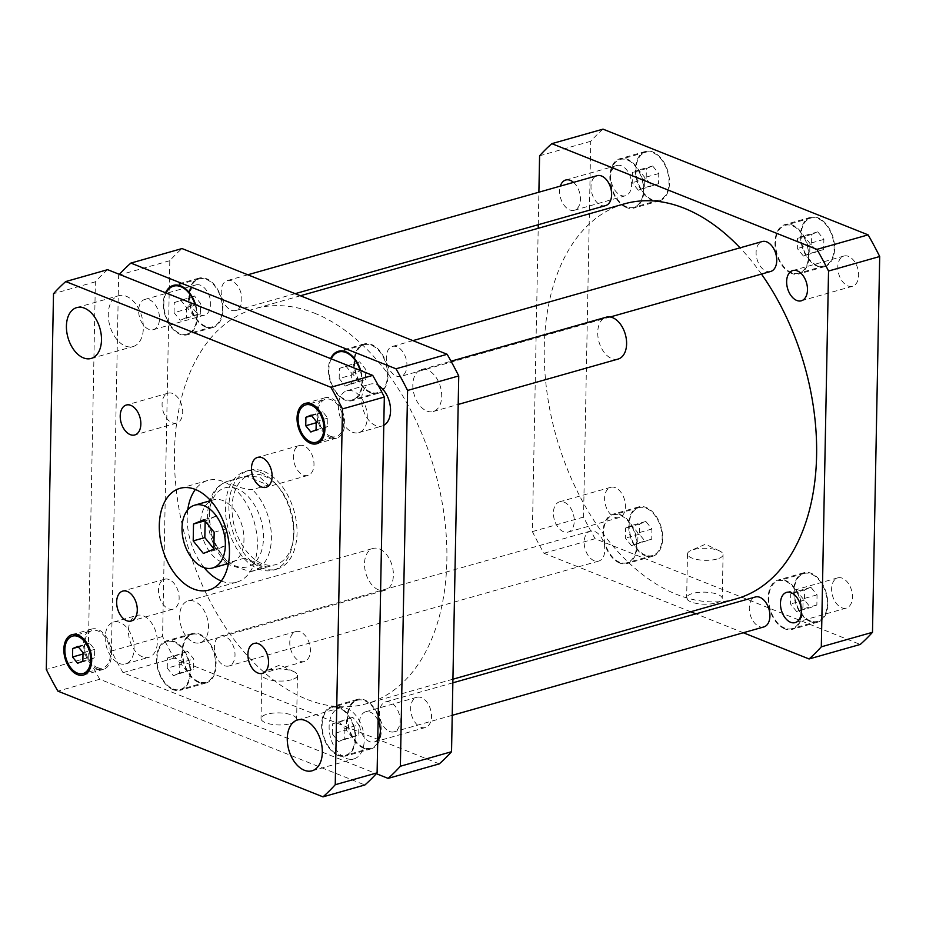 <?xml version="1.0" encoding="UTF-8"?>
<svg xmlns="http://www.w3.org/2000/svg" width="926" height="926" viewBox="0 0 926 926"><rect width="100%" height="100%" fill="white"/><g stroke="black" fill="none" stroke-linecap="round" stroke-linejoin="round"><path stroke-width="0.69" stroke-dasharray="4.63 3.47" d="M203.361 553.459L214.982 550.16L225.469 545.831L225.794 528.943L215.631 516.372L205.144 521.083M213.837 549.13L225.469 545.831M214.161 532.242L225.794 528.943M204.009 519.671L215.631 516.372M213.848 548.748L214.982 550.16M221.696 562.001A32.653 20.546 74.2 0 1 201.035 529.73A32.653 20.546 74.2 0 1 213.374 499.878A32.653 20.546 74.2 0 1 242.056 525.679A32.653 20.546 74.2 0 1 231.199 562.707A32.653 20.546 74.2 0 1 221.696 562.001M221.314 581.019A52.875 33.255 -105.8 0 0 221.337 581.019A52.875 33.255 -105.8 0 0 236.72 582.153A52.875 33.255 -105.8 0 0 254.28 522.206A52.875 33.255 -105.8 0 0 207.864 480.42A52.875 33.255 -105.8 0 0 195.351 489.472M187.77 509.832A52.875 33.255 -105.8 0 0 204.171 567.673M172.676 393.492A15.545 9.781 -105.8 0 0 168.15 393.156A15.545 9.781 -105.8 0 0 162.281 407.382A15.545 9.781 -105.8 0 0 172.12 422.754A15.545 9.781 -105.8 0 0 176.646 423.078A15.545 9.781 -105.8 0 0 182.515 408.864A15.545 9.781 -105.8 0 0 172.676 393.492M169.111 579.56A15.545 9.781 -105.8 0 0 164.585 579.225A15.545 9.781 -105.8 0 0 158.705 593.45A15.545 9.781 -105.8 0 0 168.544 608.81A15.545 9.781 -105.8 0 0 173.069 609.146A15.545 9.781 -105.8 0 0 178.95 594.932A15.545 9.781 -105.8 0 0 169.111 579.56M300.371 631.914A15.545 9.781 -105.8 0 0 295.845 631.578A15.545 9.781 -105.8 0 0 289.965 645.792A15.545 9.781 -105.8 0 0 299.804 661.164A15.545 9.781 -105.8 0 0 304.33 661.5A15.545 9.781 -105.8 0 0 310.21 647.274A15.545 9.781 -105.8 0 0 300.371 631.914M303.936 445.846A15.545 9.781 -105.8 0 0 299.422 445.51A15.545 9.781 -105.8 0 0 293.542 459.724A15.545 9.781 -105.8 0 0 303.381 475.096A15.545 9.781 -105.8 0 0 307.907 475.432A15.545 9.781 -105.8 0 0 313.787 461.217A15.545 9.781 -105.8 0 0 303.936 445.846M618.105 359.068A21.773 13.693 74.2 0 1 611.773 358.605A21.773 13.693 74.2 0 1 597.999 337.087A21.773 13.693 74.2 0 1 606.217 317.19M426.874 411.063A21.773 13.693 -105.8 0 0 433.206 411.526A21.773 13.693 -105.8 0 0 440.44 386.848A21.773 13.693 -105.8 0 0 421.33 369.636A21.773 13.693 -105.8 0 0 413.1 389.545A21.773 13.693 -105.8 0 0 426.874 411.063M352.447 432.176A21.773 13.693 -105.8 0 0 358.79 432.639A21.773 13.693 -105.8 0 0 366.025 407.961A21.773 13.693 -105.8 0 0 346.903 390.749A21.773 13.693 -105.8 0 0 338.673 410.658A21.773 13.693 -105.8 0 0 352.447 432.176M383.781 425.335A21.773 13.693 74.2 0 1 382.044 426.041A21.773 13.693 74.2 0 1 375.713 425.578A21.773 13.693 74.2 0 1 361.939 404.06A21.773 13.693 74.2 0 1 370.157 384.151A21.773 13.693 74.2 0 1 378.352 385.529M378.56 589.874A21.773 13.693 74.2 0 1 364.786 568.356A21.773 13.693 74.2 0 1 373.016 548.458A21.773 13.693 74.2 0 1 392.126 565.659A21.773 13.693 74.2 0 1 384.903 590.337A21.773 13.693 74.2 0 1 378.56 589.874M193.673 642.331A21.773 13.693 -105.8 0 0 200.004 642.794A21.773 13.693 -105.8 0 0 207.239 618.117A21.773 13.693 -105.8 0 0 188.117 600.905A21.773 13.693 -105.8 0 0 179.887 620.814A21.773 13.693 -105.8 0 0 193.673 642.331M119.246 663.444A21.773 13.693 -105.8 0 0 125.577 663.907A21.773 13.693 -105.8 0 0 132.812 639.229A21.773 13.693 -105.8 0 0 113.701 622.017A21.773 13.693 -105.8 0 0 105.471 641.926A21.773 13.693 -105.8 0 0 119.246 663.444M142.5 656.847A21.773 13.693 74.2 0 1 128.726 635.329A21.773 13.693 74.2 0 1 136.955 615.42A21.773 13.693 74.2 0 1 156.066 632.632A21.773 13.693 74.2 0 1 148.843 657.31A21.773 13.693 74.2 0 1 142.5 656.847M125.346 346.023A26.437 16.633 -105.8 0 0 133.031 346.579A26.437 16.633 -105.8 0 0 141.817 316.611A26.437 16.633 -105.8 0 0 118.609 295.718A26.437 16.633 -105.8 0 0 108.608 319.887A26.437 16.633 -105.8 0 0 125.346 346.023M346.185 758.371A26.437 16.633 -105.8 0 0 353.882 758.938A26.437 16.633 -105.8 0 0 362.668 728.97A26.437 16.633 -105.8 0 0 339.448 708.077A26.437 16.633 -105.8 0 0 329.459 732.246A26.437 16.633 -105.8 0 0 346.185 758.371M322.445 428.715L327.688 426.55L327.85 418.112L322.769 411.827L317.537 413.991L317.375 422.441L322.445 428.715L310.823 432.014M316.067 429.849L327.688 426.55M316.229 421.411L327.85 418.112M311.148 415.126L322.769 411.827M311.587 415.681L317.537 413.991M316.194 422.765L317.375 422.441M89.243 659.983L94.487 657.819L94.649 649.381L89.567 643.095L84.324 645.26L84.162 653.71L89.243 659.983L77.61 663.282M82.854 661.118L94.487 657.819M83.016 652.68L94.649 649.381M77.934 646.394L89.567 643.095M78.386 646.95L84.324 645.26M82.993 654.034L84.162 653.71M330.397 436.25A19.434 12.223 -105.8 0 0 336.057 436.667A19.434 12.223 -105.8 0 0 342.516 414.628A19.434 12.223 -105.8 0 0 325.443 399.268A19.434 12.223 -105.8 0 0 318.104 417.036A19.434 12.223 -105.8 0 0 330.397 436.25M330.374 437.709A20.997 13.207 -105.8 0 0 336.485 438.16A20.997 13.207 -105.8 0 0 343.453 414.362A20.997 13.207 -105.8 0 0 325.026 397.763A20.997 13.207 -105.8 0 0 317.086 416.966A20.997 13.207 -105.8 0 0 330.374 437.709M97.195 667.519A19.434 12.223 -105.8 0 0 102.855 667.935A19.434 12.223 -105.8 0 0 109.303 645.897A19.434 12.223 -105.8 0 0 92.241 630.537A19.434 12.223 -105.8 0 0 84.891 648.304A19.434 12.223 -105.8 0 0 97.195 667.519M97.161 668.977A20.997 13.207 -105.8 0 0 103.272 669.429A20.997 13.207 -105.8 0 0 110.252 645.63A20.997 13.207 -105.8 0 0 91.813 629.032A20.997 13.207 -105.8 0 0 83.884 648.235A20.997 13.207 -105.8 0 0 97.161 668.977M107.624 269.674A295.44 185.86 -105.8 0 0 95.378 281.817L88.167 657.61A295.44 185.86 -105.8 0 0 99.753 679.256L364.867 784.982M236.987 488.708A41.057 25.824 -105.8 0 0 209.589 509.601A41.057 25.824 -105.8 0 0 225.77 559.466A41.057 25.824 -105.8 0 0 262.891 545.067A41.057 25.824 -105.8 0 0 236.987 488.708M99.753 679.256L57.887 691.132M88.167 657.61L46.3 669.486M95.378 281.817L53.511 293.692M717.083 559.015A17.802 6.031 -178.9 0 1 697.926 559.663A17.802 6.031 -178.9 0 1 687.486 553.956A17.802 6.031 -178.9 0 1 691.097 550.414A17.802 6.031 -178.9 0 1 719.583 550.958A17.802 6.031 -178.9 0 1 723.067 554.639A17.802 6.031 -178.9 0 1 717.083 559.015M716.238 602.895A17.802 6.031 1.1 0 0 722.222 598.52A17.802 6.031 1.1 0 0 704.547 592.154A17.802 6.031 1.1 0 0 686.641 597.837A17.802 6.031 1.1 0 0 697.081 603.544A17.802 6.031 1.1 0 0 716.238 602.895M291.482 679.753A17.802 6.031 -178.9 0 1 272.313 680.402A17.802 6.031 -178.9 0 1 261.873 674.695A17.802 6.031 -178.9 0 1 265.496 671.153A17.802 6.031 -178.9 0 1 293.982 671.697A17.802 6.031 -178.9 0 1 297.466 675.378A17.802 6.031 -178.9 0 1 291.482 679.753M290.637 723.634A17.802 6.031 1.1 0 0 296.621 719.259A17.802 6.031 1.1 0 0 278.946 712.893A17.802 6.031 1.1 0 0 261.028 718.576A17.802 6.031 1.1 0 0 271.48 724.294A17.802 6.031 1.1 0 0 290.637 723.634M244.58 558.112L228.525 562.672L228.525 564.49L250.263 571.631L266.804 566.978L244.58 558.112C254.997 564.073 262.405 567.025 266.804 566.978M268.378 485.062L252.335 489.611C241.917 489.217 229.498 484.275 230.099 480.756L246.154 476.195L268.378 485.062L259.65 477.04L246.154 476.195M263.91 471.473A51.312 32.283 74.2 0 1 296.389 522.195A51.312 32.283 74.2 0 1 276.99 569.108A51.312 32.283 74.2 0 1 231.928 528.549A51.312 32.283 74.2 0 1 248.978 470.373A51.312 32.283 74.2 0 1 263.91 471.473M260.426 472.457A51.312 32.283 74.2 0 1 292.905 523.178A51.312 32.283 74.2 0 1 273.506 570.092A51.312 32.283 74.2 0 1 228.444 529.545A51.312 32.283 74.2 0 1 245.494 471.369A51.312 32.283 74.2 0 1 260.426 472.457M263.829 475.86A46.647 29.343 74.2 0 1 293.357 521.963A46.647 29.343 74.2 0 1 275.716 564.617A46.647 29.343 74.2 0 1 234.753 527.751A46.647 29.343 74.2 0 1 250.251 474.864A46.647 29.343 74.2 0 1 263.829 475.86M605.558 205.618A15.545 9.781 74.2 0 1 601.032 205.283A15.545 9.781 74.2 0 1 591.193 189.911A15.545 9.781 74.2 0 1 597.073 175.697M231.245 310.187A15.545 9.781 -105.8 0 0 235.771 310.523A15.545 9.781 -105.8 0 0 240.934 292.894A15.545 9.781 -105.8 0 0 227.275 280.601A15.545 9.781 -105.8 0 0 221.407 294.827A15.545 9.781 -105.8 0 0 231.245 310.187M770.663 271.468A15.545 9.781 74.2 0 1 766.138 271.133A15.545 9.781 74.2 0 1 756.299 255.761A15.545 9.781 74.2 0 1 762.179 241.547M396.351 376.037A15.545 9.781 -105.8 0 0 400.877 376.373A15.545 9.781 -105.8 0 0 406.039 358.744A15.545 9.781 -105.8 0 0 392.392 346.451A15.545 9.781 -105.8 0 0 386.512 360.665A15.545 9.781 -105.8 0 0 396.351 376.037M763.846 626.925A15.545 9.781 74.2 0 1 759.32 626.589A15.545 9.781 74.2 0 1 749.481 611.218A15.545 9.781 74.2 0 1 755.35 597.004M389.533 731.494A15.545 9.781 -105.8 0 0 394.048 731.829A15.545 9.781 -105.8 0 0 399.222 714.201A15.545 9.781 -105.8 0 0 385.563 701.908A15.545 9.781 -105.8 0 0 379.683 716.122A15.545 9.781 -105.8 0 0 389.533 731.494M594.203 560.739A15.545 9.781 74.2 0 1 584.364 545.368A15.545 9.781 74.2 0 1 590.244 531.154A15.545 9.781 74.2 0 1 603.902 543.446A15.545 9.781 74.2 0 1 598.728 561.075A15.545 9.781 74.2 0 1 594.203 560.739M224.416 665.644A15.545 9.781 -105.8 0 0 228.942 665.979A15.545 9.781 -105.8 0 0 234.104 648.35A15.545 9.781 -105.8 0 0 220.457 636.058A15.545 9.781 -105.8 0 0 214.577 650.272A15.545 9.781 -105.8 0 0 224.416 665.644M200.525 285.254A15.719 9.885 -105.8 0 0 195.953 284.919A15.719 9.885 -105.8 0 0 190.015 299.295A15.719 9.885 -105.8 0 0 199.958 314.817A15.719 9.885 -105.8 0 0 204.53 315.153A15.719 9.885 -105.8 0 0 210.468 300.788A15.719 9.885 -105.8 0 0 200.525 285.254M148.797 329.332A15.719 9.885 74.2 0 1 138.842 313.81A15.719 9.885 74.2 0 1 144.792 299.434A15.719 9.885 74.2 0 1 158.589 311.854A15.719 9.885 74.2 0 1 153.369 329.668A15.719 9.885 74.2 0 1 148.797 329.332M421.376 697.614A15.719 9.885 -105.8 0 0 416.804 697.278A15.719 9.885 -105.8 0 0 410.866 711.643A15.719 9.885 -105.8 0 0 420.809 727.176A15.719 9.885 -105.8 0 0 425.381 727.512A15.719 9.885 -105.8 0 0 431.319 713.147A15.719 9.885 -105.8 0 0 421.376 697.614M377.75 739.573A15.719 9.885 74.2 0 1 374.208 742.027A15.719 9.885 74.2 0 1 369.636 741.691A15.719 9.885 74.2 0 1 359.693 726.158A15.719 9.885 74.2 0 1 365.631 711.793A15.719 9.885 74.2 0 1 378.109 720.625M359.23 382.102L353.13 374.567L353.327 364.427L359.612 361.834L365.712 369.37L365.515 379.51L345.271 386.061L339.182 378.526L353.13 374.567M339.182 378.526L339.379 368.386L353.327 364.427M339.379 368.386L359.612 361.834M345.664 365.793L351.753 373.328L365.712 369.37M351.753 373.328L351.567 383.468L365.515 379.51M351.567 383.468L345.271 386.061M352.401 737.559L346.312 730.024L346.498 719.884L352.794 717.291L358.883 724.827L358.686 734.966L338.453 741.518L332.353 733.982L346.312 730.024M332.353 733.982L332.55 723.843L346.498 719.884M332.55 723.843L352.794 717.291M338.835 721.25L344.935 728.785L358.883 724.827M344.935 728.785L344.738 738.925L358.686 734.966M344.738 738.925L338.453 741.518M187.295 671.709L181.195 664.173L181.392 654.034L187.677 651.441L193.777 658.976L193.58 669.116L173.336 675.667L167.247 668.132L181.195 664.173M167.247 668.132L167.432 657.992L181.392 654.034M167.432 657.992L187.677 651.441M173.729 655.4L179.818 662.935L193.777 658.976M179.818 662.935L179.621 673.075L193.58 669.116M179.621 673.075L173.336 675.667M194.113 316.252L188.024 308.717L188.221 298.589L194.506 295.984L200.595 303.52L200.41 313.659L180.165 320.211L174.065 312.675L188.024 308.717M174.065 312.675L174.262 302.547L188.221 298.589M174.262 302.547L194.506 295.984M180.547 299.943L186.647 307.478L200.595 303.52M186.647 307.478L186.45 317.618L200.41 313.659M186.45 317.618L180.165 320.211M370.597 392.08A24.875 15.649 74.2 0 1 354.855 367.483A24.875 15.649 74.2 0 1 364.265 344.738A24.875 15.649 74.2 0 1 386.107 364.404A24.875 15.649 74.2 0 1 377.843 392.601A24.875 15.649 74.2 0 1 370.597 392.08M331.23 358.848A24.875 15.649 -105.8 0 0 345.016 399.337A24.875 15.649 -105.8 0 0 352.262 399.858A24.875 15.649 -105.8 0 0 360.145 370.388M370.585 392.809A25.662 16.136 74.2 0 1 354.345 367.448A25.662 16.136 74.2 0 1 364.045 343.986A25.662 16.136 74.2 0 1 386.582 364.265A25.662 16.136 74.2 0 1 378.051 393.353A25.662 16.136 74.2 0 1 370.585 392.809M360.723 370.62A25.662 16.136 74.2 0 1 352.47 400.611A25.662 16.136 74.2 0 1 345.004 400.067A25.662 16.136 74.2 0 1 330.64 358.617M363.779 747.525A24.875 15.649 74.2 0 1 348.037 722.94A24.875 15.649 74.2 0 1 357.436 700.195A24.875 15.649 74.2 0 1 379.278 719.849A24.875 15.649 74.2 0 1 371.013 748.058A24.875 15.649 74.2 0 1 363.779 747.525M338.198 754.783A24.875 15.649 -105.8 0 0 345.433 755.315A24.875 15.649 -105.8 0 0 353.697 727.107A24.875 15.649 -105.8 0 0 331.855 707.452A24.875 15.649 -105.8 0 0 322.445 730.197A24.875 15.649 -105.8 0 0 338.198 754.783M363.768 748.266A25.662 16.136 74.2 0 1 347.528 722.905A25.662 16.136 74.2 0 1 357.228 699.443A25.662 16.136 74.2 0 1 379.753 719.722A25.662 16.136 74.2 0 1 371.233 748.81A25.662 16.136 74.2 0 1 363.768 748.266M338.175 755.523A25.662 16.136 74.2 0 1 321.947 730.163A25.662 16.136 74.2 0 1 331.635 706.7A25.662 16.136 74.2 0 1 354.172 726.979A25.662 16.136 74.2 0 1 345.641 756.067A25.662 16.136 74.2 0 1 338.175 755.523M198.662 681.686A24.875 15.649 74.2 0 1 182.92 657.09A24.875 15.649 74.2 0 1 192.33 634.345A24.875 15.649 74.2 0 1 214.172 654.011A24.875 15.649 74.2 0 1 205.908 682.207A24.875 15.649 74.2 0 1 198.662 681.686M173.081 688.944A24.875 15.649 -105.8 0 0 180.327 689.465A24.875 15.649 -105.8 0 0 188.591 661.268A24.875 15.649 -105.8 0 0 166.738 641.602A24.875 15.649 -105.8 0 0 157.339 664.347A24.875 15.649 -105.8 0 0 173.081 688.944M198.65 682.416A25.662 16.136 74.2 0 1 182.41 657.055A25.662 16.136 74.2 0 1 192.11 633.592A25.662 16.136 74.2 0 1 214.647 653.872A25.662 16.136 74.2 0 1 206.116 682.96A25.662 16.136 74.2 0 1 198.65 682.416M173.069 689.673A25.662 16.136 74.2 0 1 156.83 664.312A25.662 16.136 74.2 0 1 166.53 640.85A25.662 16.136 74.2 0 1 189.054 661.129A25.662 16.136 74.2 0 1 180.535 690.217A25.662 16.136 74.2 0 1 173.069 689.673M205.491 326.23A24.875 15.649 74.2 0 1 189.749 301.633A24.875 15.649 74.2 0 1 199.148 278.888A24.875 15.649 74.2 0 1 221.001 298.554A24.875 15.649 74.2 0 1 212.725 326.751A24.875 15.649 74.2 0 1 205.491 326.23M166.113 293.01A24.875 15.649 -105.8 0 0 179.91 333.487A24.875 15.649 -105.8 0 0 187.145 334.008A24.875 15.649 -105.8 0 0 195.027 304.538M205.479 326.959A25.662 16.136 74.2 0 1 189.24 301.598A25.662 16.136 74.2 0 1 198.94 278.136A25.662 16.136 74.2 0 1 221.464 298.415A25.662 16.136 74.2 0 1 212.945 327.503A25.662 16.136 74.2 0 1 205.479 326.959M195.618 304.77A25.662 16.136 74.2 0 1 187.365 334.761A25.662 16.136 74.2 0 1 179.899 334.217A25.662 16.136 74.2 0 1 165.534 292.766M119.396 274.374A295.44 185.86 -105.8 0 0 118.632 275.219L111.421 651.013A295.44 185.86 -105.8 0 0 123.008 672.658L376.338 773.685M439.294 763.869L174.181 658.143A295.44 185.86 74.2 0 1 162.582 636.498L169.805 260.704A295.44 185.86 74.2 0 1 182.04 248.562M314.377 313.127A205.259 129.119 74.2 0 1 444.26 516.002A205.259 129.119 74.2 0 1 366.684 703.679A205.259 129.119 74.2 0 1 186.45 541.455A205.259 129.119 74.2 0 1 254.65 308.752A205.259 129.119 74.2 0 1 314.377 313.127M169.805 260.704L118.632 275.219M162.582 636.498L111.421 651.013M174.181 658.143L123.008 672.658M564.131 502.158A15.719 9.885 74.2 0 1 574.074 517.692A15.719 9.885 74.2 0 1 568.136 532.068A15.719 9.885 74.2 0 1 563.564 531.732A15.719 9.885 74.2 0 1 553.621 516.199A15.719 9.885 74.2 0 1 559.559 501.823A15.719 9.885 74.2 0 1 564.131 502.158M614.737 517.217A15.719 9.885 -105.8 0 0 619.309 517.553A15.719 9.885 -105.8 0 0 624.529 499.727A15.719 9.885 -105.8 0 0 610.732 487.308A15.719 9.885 -105.8 0 0 604.794 501.684A15.719 9.885 -105.8 0 0 614.737 517.217M841.757 607.757A15.719 9.885 -105.8 0 0 846.329 608.093A15.719 9.885 -105.8 0 0 851.55 590.279A15.719 9.885 -105.8 0 0 837.752 577.859A15.719 9.885 -105.8 0 0 831.814 592.223A15.719 9.885 -105.8 0 0 841.757 607.757M847.938 285.949A15.719 9.885 -105.8 0 0 852.51 286.273A15.719 9.885 -105.8 0 0 857.731 268.459A15.719 9.885 -105.8 0 0 843.933 256.039A15.719 9.885 -105.8 0 0 837.995 270.415A15.719 9.885 -105.8 0 0 847.938 285.949M573.541 182.376A15.719 9.885 74.2 0 1 580.452 198.291A15.719 9.885 74.2 0 1 574.317 210.248A15.719 9.885 74.2 0 1 569.745 209.913A15.719 9.885 74.2 0 1 560.346 186.114M620.918 195.398A15.719 9.885 -105.8 0 0 625.49 195.733A15.719 9.885 -105.8 0 0 630.71 177.919A15.719 9.885 -105.8 0 0 616.901 165.499A15.719 9.885 -105.8 0 0 610.963 179.864A15.719 9.885 -105.8 0 0 620.918 195.398M803.444 256.085L797.344 248.55L797.541 238.41L803.826 235.817L809.926 243.353L809.729 253.493L803.444 256.085L823.677 249.534L823.874 239.394L817.785 231.859L811.489 234.452L811.303 244.591L817.392 252.127M811.303 244.591L797.344 248.55M811.489 234.452L797.541 238.41M817.785 231.859L803.826 235.817M823.874 239.394L809.926 243.353M823.677 249.534L809.729 253.493M796.615 611.542L790.515 604.007L790.711 593.867L797.008 591.274L803.097 598.809L802.9 608.938L796.615 611.542L810.574 607.583L816.859 604.979L817.056 594.851L810.956 587.315L804.671 589.908L804.474 600.048L810.574 607.583M804.474 600.048L790.515 604.007M804.671 589.908L790.711 593.867M810.956 587.315L797.008 591.274M817.056 594.851L803.097 598.809M816.859 604.979L802.9 608.938M631.509 545.692L625.409 538.156L625.606 528.017L631.891 525.424L637.991 532.959L637.794 543.099L631.509 545.692L651.742 539.14L651.939 529.001L645.85 521.465L639.553 524.058L639.368 534.198L645.457 541.733M639.368 534.198L625.409 538.156M639.553 524.058L625.606 528.017M645.85 521.465L631.891 525.424M651.939 529.001L637.991 532.959M651.742 539.14L637.794 543.099M638.327 190.235L632.238 182.7L632.423 172.56L638.72 169.967L644.809 177.503L644.612 187.642L638.327 190.235L658.571 183.684L658.768 173.544L652.668 166.009L646.383 168.601L646.186 178.741L652.286 186.276M646.186 178.741L632.238 182.7M646.383 168.601L632.423 172.56M652.668 166.009L638.72 169.967M658.768 173.544L644.809 177.503M658.571 183.684L644.612 187.642M791.556 272.649A24.875 15.649 74.2 0 1 775.814 248.064A24.875 15.649 74.2 0 1 785.213 225.319A24.875 15.649 74.2 0 1 807.067 244.973A24.875 15.649 74.2 0 1 798.791 273.182A24.875 15.649 74.2 0 1 791.556 272.649M817.137 265.392A24.875 15.649 74.2 0 1 801.395 240.806A24.875 15.649 74.2 0 1 810.794 218.061A24.875 15.649 74.2 0 1 832.648 237.716A24.875 15.649 74.2 0 1 824.383 265.924A24.875 15.649 74.2 0 1 817.137 265.392M791.545 273.39A25.662 16.136 74.2 0 1 775.305 248.029A25.662 16.136 74.2 0 1 785.005 224.567A25.662 16.136 74.2 0 1 807.53 244.846A25.662 16.136 74.2 0 1 799.011 273.934A25.662 16.136 74.2 0 1 791.545 273.39M817.126 266.132A25.662 16.136 -105.8 0 0 824.591 266.676A25.662 16.136 -105.8 0 0 833.111 237.588A25.662 16.136 -105.8 0 0 810.586 217.309A25.662 16.136 -105.8 0 0 800.886 240.772A25.662 16.136 -105.8 0 0 817.126 266.132M784.727 628.106A24.875 15.649 74.2 0 1 768.985 603.52A24.875 15.649 74.2 0 1 778.396 580.776A24.875 15.649 74.2 0 1 800.238 600.43A24.875 15.649 74.2 0 1 791.973 628.638A24.875 15.649 74.2 0 1 784.727 628.106M810.308 620.848A24.875 15.649 74.2 0 1 794.566 596.263A24.875 15.649 74.2 0 1 803.976 573.507A24.875 15.649 74.2 0 1 825.818 593.172A24.875 15.649 74.2 0 1 817.554 621.381A24.875 15.649 74.2 0 1 810.308 620.848M784.716 628.835A25.662 16.136 74.2 0 1 768.476 603.486A25.662 16.136 74.2 0 1 778.176 580.023A25.662 16.136 74.2 0 1 800.712 600.303A25.662 16.136 74.2 0 1 792.181 629.391A25.662 16.136 74.2 0 1 784.716 628.835M810.296 621.577A25.662 16.136 -105.8 0 0 817.762 622.133A25.662 16.136 -105.8 0 0 826.293 593.045A25.662 16.136 -105.8 0 0 803.756 572.766A25.662 16.136 -105.8 0 0 794.068 596.228A25.662 16.136 -105.8 0 0 810.296 621.577M619.621 562.256A24.875 15.649 74.2 0 1 603.879 537.67A24.875 15.649 74.2 0 1 613.278 514.925A24.875 15.649 74.2 0 1 635.132 534.58A24.875 15.649 74.2 0 1 626.856 562.788A24.875 15.649 74.2 0 1 619.621 562.256M645.202 554.998A24.875 15.649 74.2 0 1 629.46 530.413A24.875 15.649 74.2 0 1 638.859 507.668A24.875 15.649 74.2 0 1 660.713 527.322A24.875 15.649 74.2 0 1 652.436 555.531A24.875 15.649 74.2 0 1 645.202 554.998M619.61 562.996A25.662 16.136 74.2 0 1 603.37 537.636A25.662 16.136 74.2 0 1 613.07 514.173A25.662 16.136 74.2 0 1 635.595 534.452A25.662 16.136 74.2 0 1 627.076 563.54A25.662 16.136 74.2 0 1 619.61 562.996M645.19 555.739A25.662 16.136 -105.8 0 0 652.656 556.283A25.662 16.136 -105.8 0 0 661.176 527.195A25.662 16.136 -105.8 0 0 638.651 506.916A25.662 16.136 -105.8 0 0 628.951 530.378A25.662 16.136 -105.8 0 0 645.19 555.739M626.451 206.811A24.875 15.649 74.2 0 1 610.697 182.214A24.875 15.649 74.2 0 1 620.107 159.469A24.875 15.649 74.2 0 1 641.95 179.123A24.875 15.649 74.2 0 1 633.685 207.331A24.875 15.649 74.2 0 1 626.451 206.811M652.031 199.541A24.875 15.649 74.2 0 1 636.278 174.956A24.875 15.649 74.2 0 1 645.688 152.211A24.875 15.649 74.2 0 1 667.53 171.866A24.875 15.649 74.2 0 1 659.266 200.074A24.875 15.649 74.2 0 1 652.031 199.541M626.427 207.54A25.662 16.136 74.2 0 1 610.199 182.179A25.662 16.136 74.2 0 1 619.888 158.716A25.662 16.136 74.2 0 1 642.424 178.996A25.662 16.136 74.2 0 1 633.893 208.084A25.662 16.136 74.2 0 1 626.427 207.54M652.008 200.282A25.662 16.136 -105.8 0 0 659.474 200.826A25.662 16.136 -105.8 0 0 668.005 171.738A25.662 16.136 -105.8 0 0 645.48 151.459A25.662 16.136 -105.8 0 0 635.78 174.921A25.662 16.136 -105.8 0 0 652.008 200.282M603 129.142A295.44 185.86 -105.8 0 0 590.753 141.284L583.542 517.078A295.44 185.86 -105.8 0 0 595.129 538.724L860.242 644.45M690.703 611.762L543.967 553.239A295.44 185.86 74.2 0 1 532.369 531.593L538.203 228.317M538.272 224.705L538.886 192.203M743.323 632.747L695.958 613.857M624.437 203.847A205.259 129.119 -105.8 0 0 556.237 436.551A205.259 129.119 -105.8 0 0 736.471 598.775M761.461 274.073A205.259 129.119 -105.8 0 0 740.024 247.832M539.592 155.799L590.753 141.284M532.369 531.593L583.542 517.078M543.967 553.239L595.129 538.724M250.761 571.527A46.647 29.343 -105.8 0 0 253.157 571.018A46.647 29.343 -105.8 0 0 271.399 536.64A46.647 29.343 -105.8 0 0 252.335 489.611M230.099 480.756A46.647 29.343 -105.8 0 0 227.692 481.265A46.647 29.343 -105.8 0 0 209.461 515.643A46.647 29.343 -105.8 0 0 228.525 562.672M213.374 499.878L210.63 500.653M231.199 562.707L228.456 563.483M208.813 590.07L236.72 582.153M179.957 488.338L207.864 480.42M168.15 393.156L126.295 405.032M176.646 423.078L134.779 434.954M164.585 579.225L122.718 591.101M173.069 609.146L131.203 621.022M295.845 631.578L253.979 643.454M304.33 661.5L262.475 673.376M299.422 445.51L257.555 457.386M307.907 475.432L266.04 487.308M433.206 411.526L458.196 404.43M421.33 369.636L451.031 361.209M358.79 432.639L382.044 426.041M346.903 390.749L370.157 384.151M200.004 642.794L384.903 590.337M188.117 600.905L373.016 548.458M125.577 663.907L148.843 657.31M113.701 622.017L136.955 615.42M91.165 358.455L133.031 346.579M76.742 307.594L118.609 295.718M312.016 770.814L353.882 758.938M297.593 719.953L339.448 708.077M321.09 440.903L336.057 436.667M310.476 403.505L325.443 399.268M316.715 443.762L336.485 438.16M305.256 403.377L325.026 397.763M87.877 672.183L102.855 667.935M77.275 634.785L92.241 630.537M83.502 675.031L103.272 669.429M72.043 634.646L91.813 629.032M719.583 550.958L705.462 544.245L691.097 550.414M687.486 553.956L686.641 597.837M723.067 554.639L722.222 598.52M293.982 671.697L279.86 664.984L265.496 671.153M261.873 674.695L261.028 718.576M297.466 675.378L296.621 719.259M250.251 474.864L227.692 481.265C214.045 486.682 211.741 494.692 208.859 504.381C206.857 513.652 207.216 523.456 209.947 533.793C213.154 545.414 218.536 554.929 226.094 562.337L228.525 564.49M250.263 571.631L275.716 564.617M273.506 570.092L276.99 569.108M245.494 471.369L248.978 470.373M247.798 274.779L227.275 280.601M295.162 293.669L235.771 310.523M412.903 340.629L392.392 346.451M610.211 316.981L400.877 376.373M452.849 682.821L385.563 701.908M452.224 715.323L394.048 731.829M590.244 531.154L220.457 636.058M598.728 561.075L228.942 665.979M153.369 329.668L204.53 315.153M144.792 299.434L195.953 284.919M374.208 742.027L425.381 727.512M365.631 711.793L416.804 697.278M364.265 344.738L342.47 350.919M377.843 392.601L352.262 399.858M364.045 343.986L338.465 351.243M378.051 393.353L352.47 400.611M357.436 700.195L331.855 707.452M371.013 748.058L345.433 755.315M357.228 699.443L331.635 706.7M371.233 748.81L345.641 756.067M192.33 634.345L166.738 641.602M205.908 682.207L180.327 689.465M192.11 633.592L166.53 640.85M206.116 682.96L180.535 690.217M199.148 278.888L177.364 285.069M212.725 326.751L187.145 334.008M198.94 278.136L173.359 285.393M212.945 327.503L187.365 334.761M568.136 532.068L619.309 517.553M559.559 501.823L610.732 487.308M795.168 622.608L846.329 608.093M786.591 592.374L837.752 577.859M801.349 300.788L852.51 286.273M792.772 270.554L843.933 256.039M574.317 210.248L625.49 195.733M565.74 180.014L616.901 165.499M810.794 218.061L785.213 225.319M824.383 265.924L798.791 273.182M810.586 217.309L785.005 224.567M824.591 266.676L799.011 273.934M803.976 573.507L778.396 580.776M817.554 621.381L791.973 628.638M803.756 572.766L778.176 580.023M817.762 622.133L792.181 629.391M638.859 507.668L613.278 514.925M652.436 555.531L626.856 562.788M638.651 506.916L613.07 514.173M652.656 556.283L627.076 563.54M645.688 152.211L620.107 159.469M659.266 200.074L633.685 207.331M645.48 151.459L619.888 158.716M659.474 200.826L633.893 208.084M300.418 295.764L254.65 308.752M452.918 679.209L366.684 703.679"/><path stroke-width="1.39" d="M213.837 549.13L203.361 553.459L193.198 540.9L193.522 524L204.009 519.671L214.161 532.242L213.837 549.13M193.522 524L204.901 520.782M205.144 521.083L204.831 537.601L213.848 548.748M193.198 540.9L204.831 537.601M203.095 567.279A32.653 20.546 74.2 0 1 182.434 535.008A32.653 20.546 74.2 0 1 194.773 505.156A32.653 20.546 74.2 0 1 223.444 530.957A32.653 20.546 74.2 0 1 212.598 567.985A32.653 20.546 74.2 0 1 203.095 567.279M195.351 489.472A52.875 33.255 -105.8 0 0 187.77 509.832M204.171 567.673A52.875 33.255 -105.8 0 0 221.314 581.019M193.43 588.936A52.875 33.255 74.2 0 1 159.966 536.686A52.875 33.255 74.2 0 1 179.957 488.338A52.875 33.255 74.2 0 1 226.372 530.123A52.875 33.255 74.2 0 1 208.813 590.07A52.875 33.255 74.2 0 1 193.43 588.936M130.253 434.63A15.545 9.781 74.2 0 1 120.415 419.258A15.545 9.781 74.2 0 1 126.295 405.032A15.545 9.781 74.2 0 1 139.942 417.325A15.545 9.781 74.2 0 1 134.779 434.954A15.545 9.781 74.2 0 1 130.253 434.63M126.677 620.686A15.545 9.781 74.2 0 1 116.838 605.326A15.545 9.781 74.2 0 1 122.718 591.101A15.545 9.781 74.2 0 1 136.377 603.393A15.545 9.781 74.2 0 1 131.203 621.022A15.545 9.781 74.2 0 1 126.677 620.686M257.949 673.04A15.545 9.781 74.2 0 1 248.099 657.668A15.545 9.781 74.2 0 1 253.979 643.454A15.545 9.781 74.2 0 1 267.637 655.747A15.545 9.781 74.2 0 1 262.475 673.376A15.545 9.781 74.2 0 1 257.949 673.04M261.514 486.972A15.545 9.781 74.2 0 1 251.675 471.6A15.545 9.781 74.2 0 1 257.555 457.386A15.545 9.781 74.2 0 1 271.214 469.679A15.545 9.781 74.2 0 1 266.04 487.308A15.545 9.781 74.2 0 1 261.514 486.972M451.031 361.209L606.217 317.19A21.773 13.693 74.2 0 1 625.339 334.39A21.773 13.693 74.2 0 1 618.105 359.068L458.196 404.43M378.352 385.529A21.773 13.693 74.2 0 1 390.263 406.063A21.773 13.693 74.2 0 1 383.781 425.335M83.479 357.899A26.437 16.633 74.2 0 1 66.753 331.763A26.437 16.633 74.2 0 1 76.742 307.594A26.437 16.633 74.2 0 1 99.95 328.487A26.437 16.633 74.2 0 1 91.165 358.455A26.437 16.633 74.2 0 1 83.479 357.899M304.33 770.247A26.437 16.633 74.2 0 1 287.604 744.122A26.437 16.633 74.2 0 1 297.593 719.953A26.437 16.633 74.2 0 1 320.801 740.846A26.437 16.633 74.2 0 1 312.016 770.814A26.437 16.633 74.2 0 1 304.33 770.247M316.067 429.849L310.823 432.014L305.742 425.74L305.904 417.29L311.148 415.126L316.229 421.411L316.067 429.849M305.904 417.29L311.587 415.681M305.742 425.74L316.194 422.765M82.854 661.118L77.61 663.282L72.541 657.009L72.703 648.559L77.934 646.394L83.016 652.68L82.854 661.118M72.703 648.559L78.386 646.95M72.541 657.009L82.993 654.034M310.627 441.852A19.434 12.223 -105.8 0 0 316.287 442.269A19.434 12.223 -105.8 0 0 322.746 420.23A19.434 12.223 -105.8 0 0 305.684 404.87A19.434 12.223 -105.8 0 0 298.334 422.638A19.434 12.223 -105.8 0 0 310.627 441.852M310.604 443.322A20.997 13.207 74.2 0 1 297.315 422.569A20.997 13.207 74.2 0 1 305.256 403.377A20.997 13.207 74.2 0 1 323.683 419.964A20.997 13.207 74.2 0 1 316.715 443.762A20.997 13.207 74.2 0 1 310.604 443.322M77.425 673.121A19.434 12.223 -105.8 0 0 83.085 673.538A19.434 12.223 -105.8 0 0 89.544 651.499A19.434 12.223 -105.8 0 0 72.471 636.139A19.434 12.223 -105.8 0 0 65.121 653.918A19.434 12.223 -105.8 0 0 77.425 673.121M77.402 674.591A20.997 13.207 74.2 0 1 64.114 653.837A20.997 13.207 74.2 0 1 72.043 634.646A20.997 13.207 74.2 0 1 90.482 651.233A20.997 13.207 74.2 0 1 83.502 675.031A20.997 13.207 74.2 0 1 77.402 674.591M65.758 281.55L330.871 387.276A295.44 185.86 74.2 0 1 342.458 408.922L335.247 784.716A295.44 185.86 74.2 0 1 323 796.858L57.887 691.132A295.44 185.86 74.2 0 1 46.3 669.486L53.511 293.692A295.44 185.86 74.2 0 1 65.758 281.55L107.624 269.674L372.727 375.4L330.871 387.276M323 796.858L364.867 784.982A295.44 185.86 -105.8 0 0 377.102 772.84L384.325 397.046A295.44 185.86 -105.8 0 0 372.727 375.4M384.325 397.046L342.458 408.922M377.102 772.84L335.247 784.716M247.798 274.779L597.073 175.697A15.545 9.781 74.2 0 1 610.72 187.99A15.545 9.781 74.2 0 1 605.558 205.618L295.162 293.669M412.903 340.629L762.179 241.547A15.545 9.781 74.2 0 1 775.838 253.84A15.545 9.781 74.2 0 1 770.663 271.468L610.211 316.981M452.849 682.821L755.35 597.004A15.545 9.781 74.2 0 1 769.008 609.296A15.545 9.781 74.2 0 1 763.846 626.925L452.224 715.323M378.109 720.625A15.719 9.885 74.2 0 1 377.75 739.573M360.145 370.388A24.875 15.649 -105.8 0 0 338.673 351.996A24.875 15.649 -105.8 0 0 331.23 358.848M330.64 358.617A25.662 16.136 74.2 0 1 338.465 351.243A25.662 16.136 74.2 0 1 360.723 370.62M195.027 304.538A24.875 15.649 -105.8 0 0 173.567 286.146A24.875 15.649 -105.8 0 0 166.113 293.01M165.534 292.766A25.662 16.136 74.2 0 1 173.359 285.393A25.662 16.136 74.2 0 1 195.618 304.77M376.338 773.685L388.121 778.384A295.44 185.86 -105.8 0 0 400.368 766.242L407.579 390.448A295.44 185.86 -105.8 0 0 395.992 368.803L130.879 263.077A295.44 185.86 -105.8 0 0 119.396 274.374M130.879 263.077L182.04 248.562L447.154 354.288A295.44 185.86 74.2 0 1 458.74 375.933L451.529 751.727A295.44 185.86 74.2 0 1 439.294 763.869L388.121 778.384M451.529 751.727L400.368 766.242M458.74 375.933L407.579 390.448M447.154 354.288L395.992 368.803M791.163 592.709A15.719 9.885 74.2 0 1 801.106 608.232A15.719 9.885 74.2 0 1 795.168 622.608A15.719 9.885 74.2 0 1 790.596 622.272A15.719 9.885 74.2 0 1 780.653 606.738A15.719 9.885 74.2 0 1 786.591 592.374A15.719 9.885 74.2 0 1 791.163 592.709M797.344 270.89A15.719 9.885 74.2 0 1 807.287 286.423A15.719 9.885 74.2 0 1 801.349 300.788A15.719 9.885 74.2 0 1 796.777 300.464A15.719 9.885 74.2 0 1 786.834 284.93A15.719 9.885 74.2 0 1 792.772 270.554A15.719 9.885 74.2 0 1 797.344 270.89M560.346 186.114A15.719 9.885 74.2 0 1 565.74 180.014A15.719 9.885 74.2 0 1 570.312 180.35A15.719 9.885 74.2 0 1 573.541 182.376M809.081 658.965L860.242 644.45A295.44 185.86 -105.8 0 0 872.489 632.308L879.7 256.514A295.44 185.86 -105.8 0 0 868.113 234.868L603 129.142L551.827 143.657L816.94 249.383A295.44 185.86 74.2 0 1 828.538 271.029L821.316 646.823A295.44 185.86 74.2 0 1 809.081 658.965L743.323 632.747M538.886 192.203L539.592 155.799A295.44 185.86 74.2 0 1 551.827 143.657M538.203 228.317L538.272 224.705M695.958 613.857L690.703 611.762M740.024 247.832A205.259 129.119 -105.8 0 0 684.164 208.223A205.259 129.119 -105.8 0 0 624.437 203.847L300.418 295.764M452.918 679.209L736.471 598.775A205.259 129.119 -105.8 0 0 761.461 274.073M821.316 646.823L872.489 632.308M828.538 271.029L879.7 256.514M816.94 249.383L868.113 234.868M210.63 500.653L194.773 505.156M228.456 563.483L212.598 567.985M316.287 442.269L321.09 440.903M305.684 404.87L310.476 403.505M83.085 673.538L87.877 672.183M72.471 636.139L77.275 634.785M342.47 350.919L338.673 351.996M177.364 285.069L173.567 286.146"/></g></svg>
